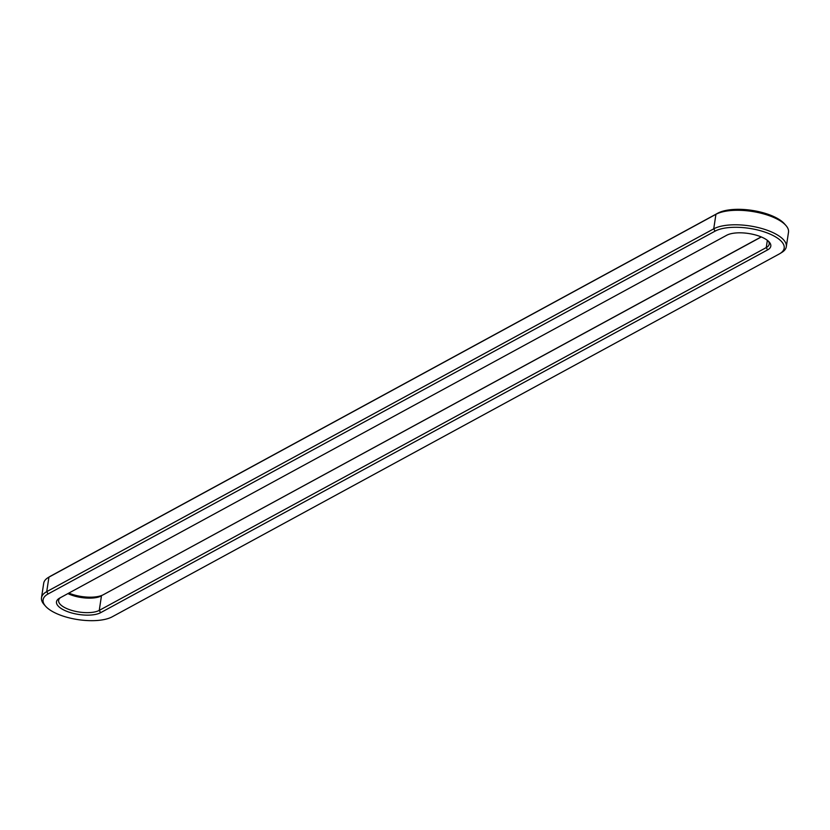 <?xml version="1.0" encoding="UTF-8"?>
<svg xmlns="http://www.w3.org/2000/svg" width="830" height="830" viewBox="0 0 830 830"><rect width="100%" height="100%" fill="white"/><g stroke="black" fill="none" stroke-linecap="round" stroke-linejoin="round"><path stroke-width="1.25" d="M45.567 606.211L44.094 604.53A39.342 15.116 8.6 0 1 41.5 597.776A39.342 15.116 8.6 0 1 46.729 591.645L713.727 228.841A39.342 15.116 8.6 0 1 758.651 227.679A39.342 15.116 8.6 0 1 786.301 246.738A39.342 15.116 8.6 0 1 781.829 252.424L779.92 253.596A37.454 14.39 8.6 0 1 779.194 254.011L112.195 616.815A37.454 14.39 8.6 0 1 77.242 619.502A37.454 14.39 8.6 0 1 45.567 606.211A37.454 14.39 8.6 0 1 48.088 593.948L715.087 231.145A37.454 14.39 8.6 0 1 765.167 232.193A37.454 14.39 8.6 0 1 779.92 253.596M41.5 597.776L43.7 583.262A39.342 15.116 8.6 0 1 48.171 577.576A39.342 15.116 8.6 0 1 48.928 577.14L715.927 214.327A39.342 15.116 8.6 0 1 752.634 211.515A39.342 15.116 8.6 0 1 785.906 225.47A39.342 15.116 8.6 0 1 788.5 232.224L786.301 246.738M48.171 577.576L50.08 576.404A37.454 14.39 8.6 0 1 50.806 575.989L717.805 213.186A37.454 14.39 8.6 0 1 752.758 210.498A37.454 14.39 8.6 0 1 784.433 223.789L785.906 225.47M100.617 612.685A23.925 9.192 8.6 0 1 68.631 612.011A23.925 9.192 8.6 0 1 59.21 598.347A23.925 9.192 8.6 0 1 59.667 598.077L726.665 235.274A23.925 9.192 8.6 0 1 748.992 233.562A23.925 9.192 8.6 0 1 769.223 242.049A23.925 9.192 8.6 0 1 767.615 249.882L100.617 612.685L99.258 610.382A22.037 8.466 8.6 0 1 74.109 611.036A22.037 8.466 8.6 0 1 58.619 600.36A22.037 8.466 8.6 0 1 60.351 597.714M767.615 249.882L766.256 247.579L99.258 610.382L101.457 595.878A22.037 8.466 8.6 0 1 67.925 593.595M768.383 241.188A22.037 8.466 8.6 0 1 769.192 244.145A22.037 8.466 8.6 0 1 766.256 247.579L767.356 240.327M761.307 236.955L103.335 594.726A23.925 9.192 8.6 0 1 68.828 593.097M761.172 236.903L103.335 594.726M48.088 593.948L46.729 591.645L48.928 577.14L50.806 575.989M715.087 231.145L713.727 228.841L715.927 214.327L717.805 213.186"/></g></svg>
